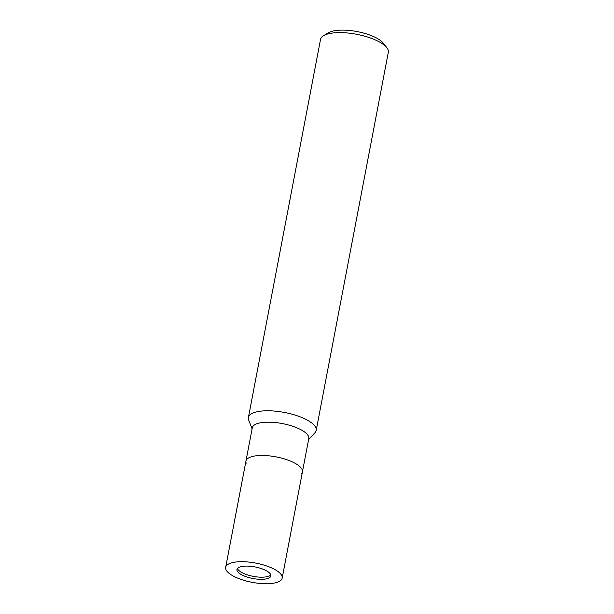 <?xml version="1.0" encoding="UTF-8"?>
<svg xmlns="http://www.w3.org/2000/svg" width="614" height="614" viewBox="0 0 614 614"><rect width="100%" height="100%" fill="white"/><g stroke="black" fill="none" stroke-linecap="round" stroke-linejoin="round"><path stroke-width="0.92" d="M237.464 568.472A17.253 5.871 -169.2 0 0 242.085 572.662A17.253 5.871 -169.2 0 0 258.655 577.083A17.253 5.871 -169.2 0 0 270.782 574.827M301.42 473.762A28.751 9.786 -169.2 0 0 302.426 471.874A28.751 9.786 -169.2 0 0 294.582 463.017A28.751 9.786 -169.2 0 0 264.465 455.511A28.751 9.786 -169.2 0 0 245.945 461.099A28.751 9.786 -169.2 0 0 246.183 463.225A28.751 9.786 -169.2 0 1 261.725 455.465A28.751 9.786 -169.2 0 1 294.582 463.017M308.781 438.58A28.751 9.786 -169.2 0 0 300.937 429.723A28.751 9.786 -169.2 0 0 270.82 422.225A28.751 9.786 -169.2 0 0 252.293 427.804L245.945 461.099A28.751 9.786 -169.2 0 1 254.564 456.025A28.751 9.786 -169.2 0 1 286.109 459.472A28.751 9.786 -169.2 0 1 302.426 471.874L308.781 438.58M308.589 439.593L314.974 432.724A34.499 11.743 -169.2 0 0 306.77 419.838A34.499 11.743 -169.2 0 0 267.343 410.774A34.499 11.743 -169.2 0 0 248.685 420.083L252.101 428.818M314.921 432.786A34.499 11.743 -169.2 0 0 316.179 430.46L388.324 52.29A34.499 11.743 -169.2 0 0 386.82 47.677A34.499 11.743 -169.2 0 0 330.885 33.279A34.499 11.743 -169.2 0 0 323.632 35.627A34.499 11.743 -169.2 0 0 320.539 39.365L248.401 417.528A34.499 11.743 -169.2 0 0 248.716 420.153M316.179 430.46A34.499 11.743 -169.2 0 0 296.6 415.578A34.499 11.743 -169.2 0 0 258.747 411.441A34.499 11.743 -169.2 0 0 248.401 417.528M386.82 47.677L383.313 43.18A29.902 10.177 -169.2 0 0 334.837 30.7A29.902 10.177 -169.2 0 0 328.551 32.734L323.632 35.627M242.146 566.43A17.253 5.871 -169.2 0 0 236.973 569.477A17.253 5.871 -169.2 0 0 246.767 576.922A17.253 5.871 -169.2 0 0 265.693 578.987A17.253 5.871 -169.2 0 0 270.866 575.94A17.253 5.871 -169.2 0 0 261.073 568.503A17.253 5.871 -169.2 0 0 242.146 566.43M273.545 583.17A28.751 9.786 -169.2 0 0 282.164 578.096A28.751 9.786 -169.2 0 0 265.847 565.694A28.751 9.786 -169.2 0 0 234.302 562.247A28.751 9.786 -169.2 0 0 225.676 567.321A28.751 9.786 -169.2 0 0 242 579.723A28.751 9.786 -169.2 0 0 273.545 583.17M282.164 578.096L302.426 471.874M225.676 567.321L245.945 461.099"/></g></svg>
